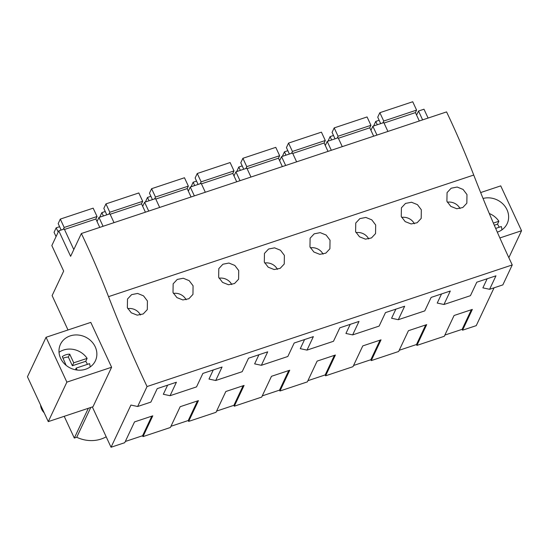 <?xml version="1.0" encoding="UTF-8"?>
<svg xmlns="http://www.w3.org/2000/svg" width="549" height="549" viewBox="0 0 549 549"><rect width="100%" height="100%" fill="white"/><g stroke="black" fill="none" stroke-linecap="round" stroke-linejoin="round"><path stroke-width="0.82" d="M68.001 329.976L52.114 295.602L63.67 271.082L51.832 245.575L58.784 230.82L70.622 256.321L81.369 233.517A329.242 108.393 71.6 0 1 108.537 296.652A489.166 161.042 71.6 0 0 147.05 386.544L137.648 406.5L130.923 405.059L111.042 447.25L92.335 406.946M64.212 416.314L74.314 438.068L76.736 437.258L90.777 407.468M88.348 408.278L74.314 438.068M66.875 382.131L46.054 337.285L90.791 322.387L111.612 367.24L93.007 406.727L48.271 421.618L66.875 382.131L111.612 367.24M167.623 385.158L163.334 394.271L170.06 395.705L196.535 386.887L202.883 373.416L222.057 367.034L215.709 380.505L242.184 371.687L248.532 358.216L267.706 351.827L261.358 365.305L287.834 356.486L294.182 343.015L313.355 336.626L307.008 350.104L333.483 341.286L339.831 327.815L359.005 321.426L352.657 334.897L379.133 326.085L385.48 312.607L404.654 306.225L398.306 319.696L424.789 310.885L431.137 297.407L450.304 291.025L443.956 304.496L457.2 300.09L470.438 295.678L476.786 282.207L495.96 275.824L489.612 289.296L502.85 284.89L512.244 264.941A489.166 161.042 71.6 0 1 473.739 175.042A329.242 108.393 71.6 0 0 446.57 111.907L81.369 233.517M111.042 447.25L124.733 442.693L134.526 421.906L152.787 415.826L142.994 436.613L170.382 427.493L180.175 406.706L198.436 400.626L188.643 421.412L216.038 412.292L225.831 391.506L244.085 385.425L234.293 406.205L261.688 397.085L271.481 376.305L289.742 370.225L279.949 391.005L307.337 381.884L317.13 361.105L335.391 355.025L325.598 375.804L352.986 366.684L362.779 345.904L381.04 339.824L371.248 360.604L398.636 351.484L408.429 330.704L426.69 324.624L416.897 345.403L444.285 336.283L454.078 315.497L472.339 309.416L462.546 330.203L476.244 325.639L494.066 287.813M487.176 278.748L482.88 287.861L489.612 289.296M441.526 293.948L437.23 303.062L443.956 304.496M395.877 309.149L391.581 318.262L398.306 319.696M350.228 324.349L345.932 333.463L352.657 334.897M304.578 339.55L300.282 348.663L307.008 350.104M258.922 354.757L254.633 363.87L261.358 365.305M213.273 369.957L208.984 379.071L215.709 380.505M462.546 330.203L462.141 329.325L444.855 335.075M416.897 345.403L416.485 344.525L399.205 350.283M371.248 360.604L370.836 359.725L353.556 365.483M325.598 375.804L325.186 374.926L307.907 380.683M279.949 391.005L279.537 390.126L262.25 395.884M234.293 406.205L233.888 405.327L216.601 411.084M188.643 421.412L188.238 420.527L170.952 426.285M142.994 436.613L142.589 435.734L125.302 441.485M106.183 436.791A31.06 27.724 -154.8 0 1 76.736 437.258M58.784 230.82L64.267 228.995L73.813 249.562M416.588 115.112L418.51 111.035L423.986 109.21L428.096 118.056M418.51 111.035L422.62 119.881M370.939 130.312L372.86 126.236L383.813 122.585L387.923 131.437M372.86 126.236L376.964 135.081M325.289 145.512L327.211 141.436L338.163 137.792L342.274 146.638M327.211 141.436L331.315 150.289M279.64 160.72L281.562 156.637L292.514 152.993L296.625 161.838M281.562 156.637L285.665 165.489M233.991 175.92L235.912 171.837L246.865 168.193L250.975 177.039M235.912 171.837L240.016 180.69M188.334 191.121L190.256 187.044L201.215 183.393L205.319 192.239M190.256 187.044L194.367 195.89M142.685 206.321L144.607 202.245L155.566 198.594L159.67 207.44M144.607 202.245L148.717 211.091M97.036 221.522L98.957 217.445L109.917 213.794L114.02 222.64M98.957 217.445L103.068 226.291M147.05 386.544L512.244 264.941M147.42 300.976L143.522 295.849L137.621 293.447L131.609 294.635L127.505 299.02L127.354 307.714L131.273 312.806L137.209 315.147L143.22 313.953L147.297 309.609L147.42 300.976M330.024 240.167L326.127 235.041L320.218 232.646L314.206 233.826L310.103 238.218L309.959 246.913L313.87 252.005L319.806 254.345L325.818 253.144L329.901 248.8L330.024 240.167M193.07 285.768L192.953 294.408L188.87 298.745L182.858 299.946L176.922 297.606L173.004 292.514L173.155 283.819L177.258 279.434L183.27 278.247L189.172 280.649L193.07 285.768M238.719 270.568L234.828 265.442L228.919 263.046L222.908 264.227L218.804 268.619L218.66 277.314L222.571 282.406L228.508 284.746L234.519 283.545L238.602 279.208L238.719 270.568M421.323 209.766L417.425 204.64L411.524 202.245L405.512 203.425L401.408 207.817L401.257 216.505L405.169 221.604L411.105 223.944L417.123 222.743L421.2 218.399L421.323 209.766M375.674 224.966L371.776 219.84L365.874 217.445L359.856 218.626L355.752 223.018L355.608 231.712L359.52 236.804L365.456 239.144L371.474 237.943L375.55 233.6L375.674 224.966M284.368 255.367L284.252 264.007L280.168 268.344L274.157 269.545L268.221 267.205L264.309 262.113L264.453 253.418L268.557 249.026L274.569 247.846L280.477 250.241L284.368 255.367M466.973 194.566L466.849 203.199L462.773 207.543L456.761 208.737L450.818 206.397L446.907 201.305L447.058 192.617L451.161 188.225L457.173 187.037L463.075 189.439L466.973 194.566M137.648 406.5L150.886 402.088L157.234 388.617L176.407 382.234L170.06 395.705M79.427 335.178A19.311 17.232 25.2 0 0 60.452 344.333A19.311 17.232 25.2 0 0 76.414 369.951A19.311 17.232 25.2 0 0 95.389 360.796A19.311 17.232 25.2 0 0 79.427 335.178M46.054 337.285L27.45 376.772L48.271 421.618M151.812 416.156L142.589 435.734M140.469 314.968A11.213 10.006 25.2 0 0 127.773 308.627M499.871 237.95L521.55 230.731L508.848 257.687M480.663 192.562L500.729 185.878L521.55 230.731M497.312 232.145A19.311 17.232 25.2 0 0 504.764 227.307A19.311 17.232 25.2 0 0 507.152 223.676A19.311 17.232 25.2 0 0 503.351 204.4A19.311 17.232 25.2 0 0 483.051 198.464M471.365 309.746L462.141 329.325M460.021 208.558A11.213 10.006 25.2 0 0 447.325 202.217M186.118 299.768A11.213 10.006 25.2 0 0 173.422 293.427M197.462 400.948L188.238 420.527M231.774 284.567A11.213 10.006 25.2 0 0 219.072 278.226M243.111 385.748L233.888 405.327M277.423 269.367A11.213 10.006 25.2 0 0 264.721 263.026M288.76 370.548L279.537 390.126M323.073 254.16A11.213 10.006 25.2 0 0 310.37 247.825M334.41 355.347L325.186 374.926M368.722 238.959A11.213 10.006 25.2 0 0 356.02 232.625M380.066 340.147L370.836 359.725M414.371 223.759A11.213 10.006 25.2 0 0 401.669 217.418M425.715 324.946L416.485 344.525M63.3 229.317L64.178 227.458L60.301 219.099L58.187 223.587L60.788 229.297A5.099 1.674 71.6 0 1 61.083 230.058M58.194 232.083L56.183 227.835L59.601 226.696M56.06 236.605L54.07 232.323L56.183 227.835M60.301 219.099L93.165 208.16L97.043 216.512L95.869 219.003L99.76 227.389M64.48 229.461L95.869 219.003M64.178 227.458L97.043 216.512M108.949 214.117L109.827 212.257L105.95 203.899L103.836 208.387L106.437 214.096A5.099 1.674 71.6 0 1 106.732 214.851M103.411 215.963L101.833 212.635L105.25 211.495M99.746 217.178L101.833 212.635M105.95 203.899L138.815 192.953L142.692 201.311L141.518 203.803L145.41 212.189M110.129 214.254L141.518 203.803M109.827 212.257L142.692 201.311M154.598 198.916L155.477 197.057L151.599 188.698L149.486 193.186L152.087 198.896A5.099 1.674 71.6 0 1 152.389 199.651M149.06 200.762L147.482 197.434L150.9 196.295M145.403 201.977L147.482 197.434M151.599 188.698L184.464 177.752L188.348 186.111L187.168 188.602L191.066 196.988M155.779 199.054L187.168 188.602M155.477 197.057L188.348 186.111M200.248 183.716L201.126 181.849L197.249 173.498L195.135 177.986L197.736 183.695A5.099 1.674 71.6 0 1 198.038 184.45M194.71 185.562L193.131 182.227L196.549 181.095M191.052 186.777L193.131 182.227M197.249 173.498L230.12 162.552L233.998 170.911L232.817 173.402L236.715 181.788M201.428 183.853L232.817 173.402M201.126 181.849L233.998 170.911M245.897 168.516L246.776 166.649L242.898 158.297L240.785 162.785L243.385 168.495A5.099 1.674 71.6 0 1 243.687 169.25M240.359 170.355L238.788 167.026L242.198 165.894M236.701 171.576L238.788 167.026M242.898 158.297L275.77 147.352L279.647 155.703L278.473 158.201L282.364 166.587M247.077 168.653L278.473 158.201M246.776 166.649L279.647 155.703M291.553 153.308L292.425 151.449L288.548 143.097L286.434 147.585L289.035 153.295A5.099 1.674 71.6 0 1 289.337 154.049M286.008 155.154L284.437 151.826L287.854 150.687M282.351 156.376L284.437 151.826M288.548 143.097L321.419 132.151L325.296 140.503L324.123 143.001L328.014 151.387M292.727 153.452L324.123 143.001M292.425 151.449L325.296 140.503M337.203 138.108L338.074 136.248L334.197 127.896L332.083 132.378L334.691 138.094A5.099 1.674 71.6 0 1 334.986 138.849M331.658 139.954L330.086 136.626L333.504 135.486M328 141.175L330.086 136.626M334.197 127.896L367.068 116.951L370.946 125.302L369.772 127.8L373.663 136.186M338.383 138.252L369.772 127.8M338.074 136.248L370.946 125.302M382.852 122.907L383.73 121.048L379.846 112.696L377.733 117.177L380.34 122.894A5.099 1.674 71.6 0 1 380.635 123.649M377.307 124.753L375.736 121.425L379.153 120.286M373.649 125.975L375.736 121.425M379.846 112.696L412.718 101.75L416.595 110.102L415.421 112.6L419.312 120.986M384.032 123.051L415.421 112.6M383.73 121.048L416.595 110.102M44.167 412.786A12.737 11.371 -154.8 0 1 40.571 405.032M90.16 366.965A19.311 17.232 25.2 0 0 89.562 363.651L76.194 368.098L77.1 370.04M63.066 358.264A13.759 12.277 25.2 0 1 68.337 357.063L69.716 354.139L73.744 362.82L87.119 358.373A19.311 17.232 25.2 0 0 72.77 349.315A19.311 17.232 25.2 0 0 59.024 352.293M66.134 365.36L62.298 356.61A13.759 12.277 25.2 0 1 69.716 354.139M87.408 364.364A19.311 17.232 25.2 0 0 85.74 361.29L87.119 358.373M73.744 362.82L72.372 365.744L85.74 361.29M68.337 357.063L72.372 365.744M76.194 368.098L75.412 369.765M501.923 229.853A19.311 17.232 25.2 0 0 501.333 226.531L495.678 228.418M493.373 223.093L498.883 221.254A19.311 17.232 25.2 0 0 489.296 213.52M499.171 227.252A19.311 17.232 25.2 0 0 497.504 224.177L498.883 221.254M494.299 225.248L497.504 224.177M108.537 296.652L473.739 175.042"/></g></svg>
